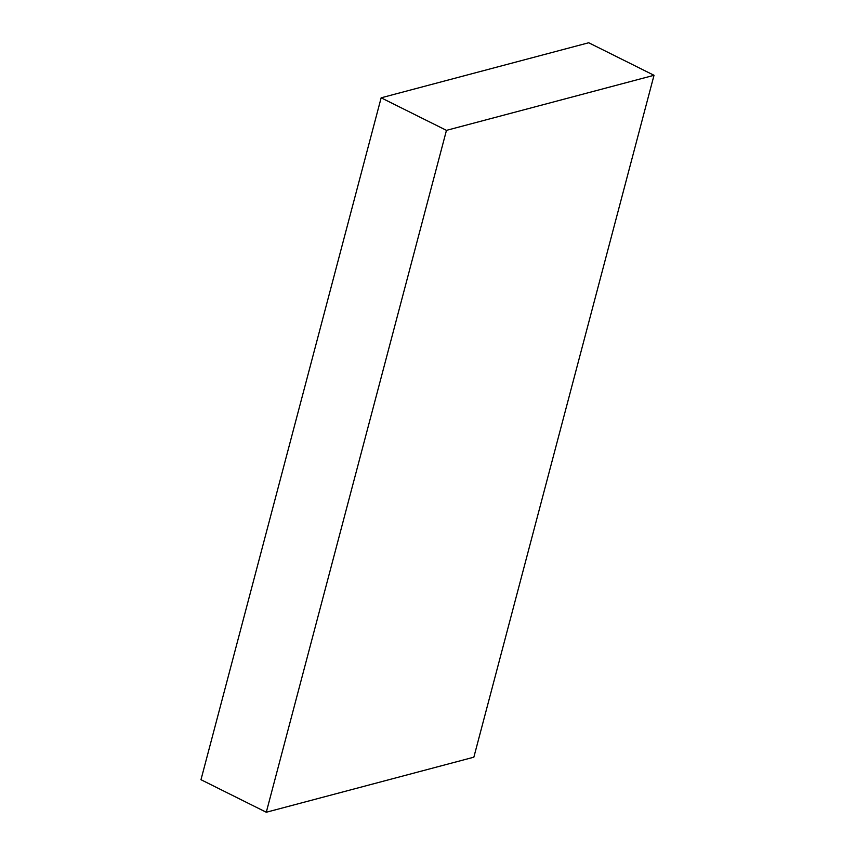 <?xml version="1.0" encoding="UTF-8"?>
<svg xmlns="http://www.w3.org/2000/svg" width="855" height="855" viewBox="0 0 855 855"><rect width="100%" height="100%" fill="white"/><g stroke="black" fill="none" stroke-linecap="round" stroke-linejoin="round"><path stroke-width="1.28" d="M654.022 75.293L473.852 757.188L266.29 812.25L446.46 130.355L654.022 75.293L588.71 42.75L381.148 97.812L446.46 130.355M381.148 97.812L200.978 779.707L266.29 812.25"/></g></svg>
